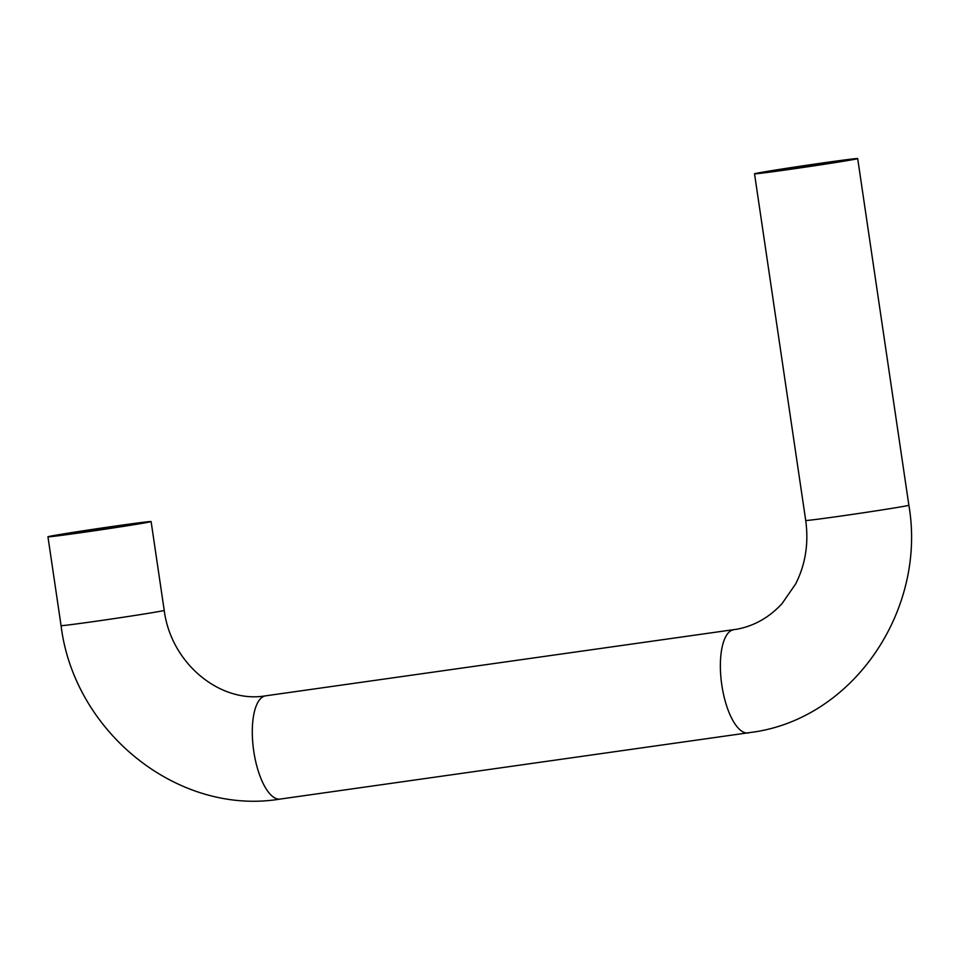 <?xml version="1.0" encoding="UTF-8"?>
<svg xmlns="http://www.w3.org/2000/svg" width="959" height="959" viewBox="0 0 959 959"><rect width="100%" height="100%" fill="white"/><g stroke="black" fill="none" stroke-linecap="round" stroke-linejoin="round"><path stroke-width="1.44" d="M51.654 535.937A52.134 0.815 171.6 0 1 109.242 526.935A52.134 0.815 171.6 0 1 151.102 521.564A52.134 0.815 171.6 0 1 147.398 522.415A52.134 0.815 171.6 0 1 89.81 531.43A52.134 0.815 171.6 0 1 47.95 536.8A52.134 0.815 171.6 0 1 51.654 535.937M62.287 534.439A40.554 0.635 -8.4 0 0 59.41 535.098A40.554 0.635 -8.4 0 0 91.968 530.926A40.554 0.635 -8.4 0 0 136.753 523.926A40.554 0.635 -8.4 0 0 139.642 523.254A40.554 0.635 -8.4 0 0 107.084 527.438A40.554 0.635 -8.4 0 0 62.287 534.439M853.978 159.434A52.134 0.815 -8.4 0 0 857.682 158.571A52.134 0.815 -8.4 0 0 815.821 163.941A52.134 0.815 -8.4 0 0 758.233 172.944A52.134 0.815 -8.4 0 0 754.529 173.807A52.134 0.815 -8.4 0 0 796.39 168.436A52.134 0.815 -8.4 0 0 853.978 159.434M768.866 171.445A40.554 0.635 171.6 0 1 813.664 164.445A40.554 0.635 171.6 0 1 846.222 160.261A40.554 0.635 171.6 0 1 843.333 160.932A40.554 0.635 171.6 0 1 798.547 167.933A40.554 0.635 171.6 0 1 765.989 172.117A40.554 0.635 171.6 0 1 768.866 171.445M151.102 521.564L164.217 610.38A52.134 0.815 171.6 0 1 160.513 611.231A52.134 0.815 171.6 0 1 102.925 620.245A52.134 0.815 171.6 0 1 61.064 625.616C74.023 731.981 177.966 816.085 280.22 799.063L756.387 731.645C855.884 715.39 926.598 607.958 908.868 505.225L857.682 158.571M265.967 695.778A52.134 19.516 82 0 0 265.643 695.826A52.134 19.516 82 0 0 265.319 695.874A52.134 19.516 82 0 0 253.667 750.609A52.134 19.516 82 0 0 280.22 799.063M733.983 629.691A52.134 19.516 82 0 0 733.707 629.727A52.134 19.516 82 0 0 733.383 629.787A52.134 19.516 82 0 0 721.743 684.522A52.134 19.516 82 0 0 748.284 732.976M164.217 610.38C171.158 664.155 220.774 703.63 265.643 695.826L737.159 629.164C754.325 625.903 769.286 617.392 782.029 603.643L795.61 583.983C805.464 564.611 808.833 543.441 805.716 520.461A52.134 0.815 -8.4 0 0 847.576 515.091A52.134 0.815 -8.4 0 0 905.164 506.088A52.134 0.815 -8.4 0 0 908.868 505.225M47.95 536.8L61.064 625.616M805.716 520.461L754.529 173.807"/></g></svg>
